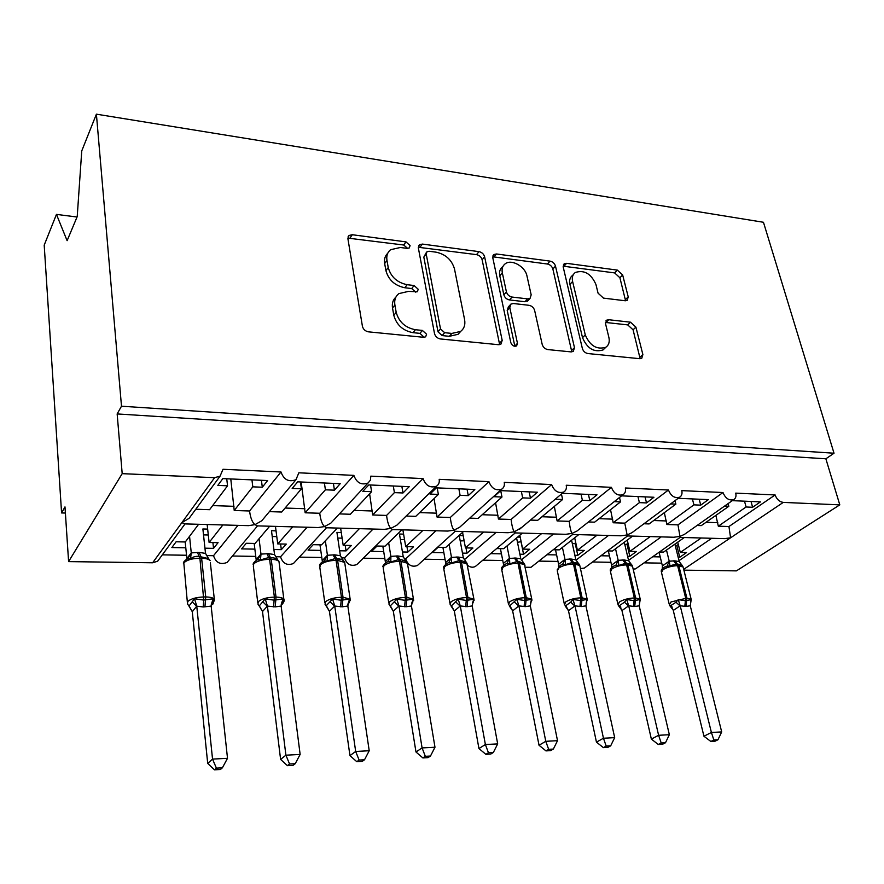 <?xml version="1.0" encoding="UTF-8"?>
<svg xmlns="http://www.w3.org/2000/svg" width="884" height="884" viewBox="0 0 884 884"><rect width="100%" height="100%" fill="white"/><g stroke="black" fill="none" stroke-linecap="round" stroke-linejoin="round"><path stroke-width="1.33" d="M410.077 245.597L406.01 241.896L352.285 234.724L349.025 235.475L347.909 238.757L362.429 326.318C363.258 329.378 365.302 331.224 368.562 331.854L423.668 337.301L425.657 336.837L426.574 334.218L422.386 330.428L415.403 329.721C405.292 327.743 398.894 321.953 396.187 312.328L394.894 305.013C394.142 300.107 395.457 296.306 398.85 293.621L408.397 291.4L417.37 291.731L418.209 289.267L414.088 285.521L407.17 284.703C397.181 282.615 390.872 276.891 388.231 267.532L386.971 260.426C386.264 255.841 387.468 252.26 390.595 249.708L400.364 247.487L407.215 248.382L409.303 247.918L410.077 245.597M407.679 248.415L403.69 245.012L347.843 238.116M424.143 337.323L419.944 333.356L412.972 332.66L415.403 329.721M415.8 292.228L411.701 288.549L404.795 287.742L407.17 284.703M625.099 300.748L627.231 300.328L628.226 296.891L622.656 274.968L617.352 270.106L566.6 263.333L564.224 263.808L563.23 267.134L582.357 348.462C583.296 351.313 585.153 353.003 587.937 353.556L639.74 358.683L641.773 358.263L642.878 354.561L635.905 327.124L630.513 322.196L608.789 319.732L606.612 320.185L605.54 323.743L608.888 337.434C609.838 341.854 608.833 345.125 605.871 347.235C596.888 349.976 590.015 345.876 585.274 334.925L572.611 281.51C571.76 277.477 572.655 274.482 575.296 272.493C584.202 269.653 591.076 273.642 595.938 284.471L598.059 293.168L603.474 298.118L625.099 300.748M160.092 557.881L157.639 561.218L152.634 562.777L68.598 561.605L64.985 506.897L61.582 512.941L44.2 245.155L56.454 214.392L67.118 240.68L77.217 216.58L81.748 150.921L96.4 114.169L121.495 406.209L117.152 413.933L122.191 473.658L214.613 477.68L220.072 476.144L223 469.282L281.002 471.979C283.819 479.78 288.814 482.355 295.985 479.692L298.836 472.807L353.865 475.371C356.617 482.83 361.346 485.382 368.042 483.029L370.418 480.123L370.805 476.156L423.082 478.587C425.779 485.736 430.276 488.266 436.552 486.178C438.762 484.642 439.635 482.355 439.182 479.338L488.929 481.647C491.57 488.509 495.847 491.018 501.736 489.15C503.924 487.67 504.764 485.404 504.256 482.355L551.627 484.565C554.235 491.161 558.301 493.637 563.848 491.979C566.003 490.543 566.799 488.299 566.235 485.239L611.408 487.338C613.971 493.703 617.872 496.145 623.098 494.653C625.209 493.283 625.96 491.062 625.342 487.99L668.459 490.001C671 496.134 674.735 498.543 679.663 497.195C681.741 495.88 682.437 493.681 681.774 490.62L722.979 492.532C725.488 498.466 729.068 500.83 733.742 499.626C735.764 498.355 736.427 496.189 735.709 493.128L775.124 494.952C776.738 499.316 779.445 501.803 783.279 502.399L839.8 504.863L736.427 570.876L683.873 570.147M96.4 114.169L763.456 222.271L834.021 453.216L121.495 406.209M484.62 256.78C483.769 254.006 481.891 252.294 478.984 251.642L422.397 244.083L419.458 244.735L418.364 248.039L434.508 333.577C435.37 336.572 437.348 338.362 440.453 338.959L498.399 344.694L500.93 344.13L502.189 340.395L484.62 256.78L482.134 259.763C481.272 256.99 479.404 255.288 476.509 254.636L418.287 247.266M496.476 253.973L550.036 261.123C552.787 261.741 554.611 263.41 555.495 266.117L574.478 347.666L573.285 351.39L571.02 351.887L547.881 349.589C545.008 349.025 543.119 347.302 542.201 344.417L534.632 310.439C533.737 307.621 531.87 305.908 529.008 305.312L513.471 303.521L510.941 304.063L509.792 307.621L517.46 343.323L516.599 345.942C514.024 346.782 512.101 345.688 510.83 342.661L492.797 257.852L493.847 254.526L496.476 253.973L493.968 256.946L547.417 264.018L550.036 261.123M724.537 506.112L728.825 506.289L701.277 525.626L697.067 525.483M732.284 500.653L760.461 501.869L752.615 507.261L746.096 506.996L718.327 526.179L728.946 526.521L775.124 494.952M728.096 503.604L728.825 506.289M715.874 515.383L718.327 526.179M744.505 501.184L746.096 506.996M683.675 569.351L730.582 537.815L724.526 538.632L680.183 537.417L679.962 536.411L684.459 534.367L733.742 499.626M580.445 568.556L584.313 568.114L627.552 535.958L673.851 537.24L679.962 536.411L677.973 524.864L722.979 492.532M628.546 560.379L661.221 536.897M633.253 569.451L636.226 568.368M679 560.655L711.742 538.279M670.647 503.913L675.873 504.123L649.11 523.936L643.95 523.759M678.172 498.311L708.382 499.615L700.736 505.14L693.929 504.863L666.89 524.51L677.973 524.864M675 500.664L675.873 504.123M664.337 512.665L666.89 524.51M692.393 498.93L693.929 504.863M627.552 535.958L627.132 534.953L631.894 532.732L679.663 497.195M525.306 567.263L531.008 567.296L572.611 534.477L620.977 535.803L627.132 534.953L624.778 523.14L668.459 490.001M575.97 560.169L608.535 535.461M584.313 568.114L585.197 567.462M614.281 501.604L620.535 501.869L594.623 522.168L588.468 521.969M621.562 495.858L653.95 497.261L646.524 502.93L639.408 502.631L613.198 522.764L624.778 523.14M619.507 497.482L620.535 501.869M610.535 509.703L613.198 522.764M637.95 496.576L639.408 502.631M572.622 534.477L571.981 533.428L577.009 531.019M467.669 565.451C470.398 567.395 472.973 567.716 475.415 566.434L515.228 532.919L565.771 534.301L571.981 533.428C570.854 531.527 569.926 527.505 569.208 521.339L611.408 487.338M521.251 559.981L553.539 533.958M531.008 567.296L532.035 566.478M555.274 499.195L562.633 499.493L537.693 520.322L530.455 520.09M562.279 493.294L596.998 494.797L589.827 500.609L582.39 500.3L557.108 520.952L569.208 521.339M561.428 494.012L562.633 499.493M554.334 506.421L557.108 520.952M580.998 494.112L582.39 500.3M515.228 532.919L514.322 531.825L521.914 527.284M404.187 558.865L405.668 558.887C407.944 565.196 411.856 567.406 417.403 565.517L455.205 531.284L508.079 532.721L514.322 531.825C512.93 529.881 511.858 525.759 511.107 519.461L551.627 484.565M464.255 559.815L496.09 532.4M475.415 566.434L476.631 565.406M529.151 491.858L530.477 498.189L537.361 492.222L500.709 490.631L494.001 496.697L501.979 497.018L478.133 518.389L469.747 518.123M530.477 498.189L522.676 497.869L498.443 519.052L511.107 519.461M500.698 490.631L501.979 497.018M495.57 502.764L498.443 519.052M521.372 491.526L522.676 497.869M455.216 531.284L453.989 530.157L459.636 527.273L462.199 524.952M341.301 557.826L344.506 557.881C346.826 564.423 350.915 566.655 356.804 564.544L392.386 529.571L447.702 531.074L453.989 530.157C452.31 528.157 451.083 523.936 450.299 517.494L488.929 481.647M405.668 558.887L436 530.754M417.403 565.517L418.828 564.224M467.039 489.172L468.266 495.637L474.83 489.515L436.364 487.846L430.011 494.079L438.376 494.421L415.745 516.366L406.143 516.057M468.266 495.637L460.089 495.305L437.039 517.063L450.299 517.494M437.193 487.88L438.376 494.421M434.055 498.609L437.039 517.063M458.873 488.819L460.089 495.305M392.386 529.571L390.805 528.411L396.805 525.24L399.678 522.4M275.432 556.732L280.526 556.809C282.891 563.638 287.189 565.87 293.433 563.506L326.483 527.77L384.485 529.35L390.805 528.411C388.805 526.356 387.402 522.024 386.573 515.427L423.082 478.587M344.506 557.881L373.081 529.041M356.804 564.544L358.462 562.909M401.866 486.355L402.993 492.974L409.193 486.675L368.783 484.918L362.816 491.338L371.6 491.692L350.351 514.256L339.434 513.902M402.993 492.974L394.408 492.62L372.672 514.974L386.573 515.427M370.529 484.996L371.6 491.692M369.611 493.813L372.672 514.974M393.292 485.979L394.408 492.62M326.483 527.77L324.538 526.577L330.925 523.074L334.141 519.604M192.944 513.107L189.143 518.289L181.872 522.621L184.634 523.903L248.603 525.649L254.99 524.643L257.31 525.881L318.185 527.538L324.538 526.577C322.207 524.466 320.605 520.024 319.743 513.261L353.865 475.371M280.526 556.809L307.157 527.24M293.433 563.506L295.355 561.439M333.412 483.393L334.428 490.178L340.218 483.681L297.698 481.846L292.173 488.443L301.422 488.83L281.72 512.024L269.388 511.626M334.428 490.178L325.4 489.802L305.157 512.786L319.743 513.261M300.461 481.968L301.422 488.83M301.157 481.99L305.157 512.786M324.406 482.995L325.4 489.802M206.359 555.583L213.53 555.704L237.984 525.35M213.53 555.704C215.939 562.821 220.481 565.053 227.122 562.401L229.31 559.771M701.211 537.991L680.293 552.434L686.592 552.566L679.741 557.274L678.15 557.24M652.712 556.754L660.215 556.898M684.315 537.527L663.597 552.08L659.464 551.992M644.06 562.854L661.729 563.141M650.237 536.599L629.916 551.362L636.48 551.505L629.817 556.312L627.574 556.268M600.932 555.76L609.474 555.926M632.624 536.124L612.513 550.997L607.474 550.898M592.545 561.992L610.932 562.301M597.076 535.152L577.407 550.257L584.258 550.4L577.804 555.318L574.865 555.263M546.942 554.732L556.6 554.909M578.7 534.654L559.263 549.87L553.251 549.749M538.853 561.108L557.981 561.417M541.572 533.638L522.643 549.097L529.781 549.251L523.571 554.279L519.88 554.213M490.598 553.649L501.449 553.859M522.378 533.118L503.703 548.699L496.653 548.555M482.852 560.169L502.753 560.5M483.57 532.058L465.459 547.892L472.918 548.047L466.973 553.196L462.454 553.108M463.492 531.505L445.68 547.472L438.066 547.318L432.287 552.533L443.878 552.754M424.375 559.207L445.094 559.55M422.906 530.4L405.701 546.632L413.502 546.798L407.856 552.069L402.441 551.959M401.877 529.825L385.015 546.19L377.048 546.025L371.6 551.373L383.711 551.605M363.269 558.191L384.827 558.544M359.368 528.665L343.191 545.306L351.346 545.483L346.042 550.887L339.655 550.765M337.345 528.068L321.533 544.853L313.19 544.677L308.096 550.157L320.77 550.4M299.356 557.13L321.776 557.495M292.77 526.853L277.731 543.925L286.283 544.102L281.333 549.649L273.896 549.505M269.664 526.223L255.034 543.45L246.293 543.262L241.586 548.887L254.868 549.141M232.437 556.014L255.763 556.401M261.421 480.277L262.305 487.228L267.631 480.542L222.845 478.609L217.818 485.404L227.553 485.802L209.585 509.692L195.784 509.239M262.305 487.228L252.802 486.841L234.227 510.488L249.564 510.985L281.002 471.979M226.735 478.774L227.553 485.802M230.779 478.951L234.227 510.488M251.94 479.868L252.802 486.841M222.878 524.941L209.11 542.478L218.072 542.666L213.541 548.345L204.944 548.179M198.613 524.278L185.297 541.969L176.126 541.782L171.861 547.55L185.795 547.815M162.313 554.854L186.546 555.251M834.021 453.216L825.866 458.796L839.8 504.863M825.866 458.796L117.152 413.933M680.293 552.434L677.73 542.157M629.916 551.362L627.264 540.091M577.407 550.257L574.677 537.803M522.643 549.097L519.825 535.24M465.459 547.892L462.564 532.334M405.701 546.632L402.883 529.859M343.191 545.306L340.627 528.157M277.731 543.925L275.454 526.378M77.03 217.011L56.454 214.392M209.11 542.478L207.154 524.51M68.598 561.605L122.191 473.658M65.383 513.052L61.582 512.941M212.9 542.555L213.541 548.345M249.564 510.985C250.47 517.925 252.272 522.477 254.99 524.643L261.786 520.764L265.322 516.521M280.593 543.991L281.333 549.649M345.213 545.351L346.042 550.887M406.938 546.655L407.856 552.069M465.99 547.903L466.973 553.196M521.03 541.759L523.571 554.279M575.13 543.107L577.804 555.318M627.01 544.389L629.817 556.312M676.835 545.616L679.741 557.274M783.279 502.399L730.582 537.815L728.946 526.521M588.435 494.432L589.827 500.609M645.055 496.874L646.524 502.93M699.189 499.217L700.736 505.14M751.013 501.46L752.615 507.261M387.744 253.288C385.015 255.852 383.999 259.266 384.662 263.531L386.971 260.426M404.795 287.742C394.839 285.665 388.54 279.963 385.921 270.626L384.662 263.531M395.877 297.146C392.938 299.842 391.811 303.477 392.529 308.03L394.894 305.013M412.972 332.66C402.883 330.704 396.507 324.925 393.811 315.334L392.529 308.03M499.648 344.649L482.134 259.763M429.016 251.244L426.983 251.697L426.21 254.028L440.508 328.925L444.652 332.682L451.868 333.423L460.564 331.434C464.144 328.704 465.481 324.782 464.597 319.654L454.486 268.913C451.779 259.863 445.647 254.283 436.077 252.172L429.016 251.244M426.331 252.537L423.823 257.1L426.21 254.028M460.907 331.18L458.034 334.318L449.359 336.307L442.155 335.589L438.022 331.843L423.823 257.1M571.815 351.887L552.865 269.001C551.981 266.294 550.168 264.636 547.417 264.018M510.101 305.002L508.355 306.936L507.206 310.483L514.819 346.119L517.46 343.323M526.963 275.952C525.251 266.482 511.427 258.747 505.173 263.819C502.521 265.863 501.582 268.869 502.322 272.836L506.421 291.908C507.305 294.726 509.195 296.449 512.079 297.057L527.593 298.88L530.057 298.361L531.173 294.858L526.963 275.952M502.985 266.349L502.631 266.758C499.99 268.813 499.04 271.808 499.78 275.764L502.322 272.836M528.245 300.339L524.974 301.742L509.493 299.941C506.609 299.333 504.731 297.621 503.847 294.803L499.78 275.764M493.968 256.946L492.697 256.957M573.385 274.537L572.622 275.344C569.992 277.322 569.086 280.316 569.926 284.339L572.611 281.51M604.965 348.097L603.065 349.92C594.092 352.661 587.241 348.583 582.512 337.655L569.926 284.339M640.138 358.705L633.077 329.809L627.695 324.892L605.407 322.428M625.585 300.781L619.905 277.753L614.612 272.902L563.108 266.172M192.292 611.728L207.707 763.411L212.536 759.102L227.508 758.306L211.165 606.126L203.198 606.965L196.745 606.137L192.292 611.728L188.988 606.081L194.524 598.755L203.751 600.081L199.906 558.213C192.204 558.401 186.833 559.959 183.806 562.909L187.342 602.137M216.403 768.141L214.458 769.831L220.425 769.489L222.392 767.798L216.403 768.141L212.536 759.102L196.778 606.391M185.198 541.969L186.878 558.544L191.22 552.887L199.176 552.456L205.508 553.362L202.878 528.975L207.652 529.096M189.552 536.323L191.264 552.876M208.292 534.997L203.519 534.886M203.198 606.965L203.751 600.081L213.099 598.788L213.375 601.927L212.492 604.214M208.734 558.644L199.143 556.401C195.806 556.025 192.911 556.854 190.436 558.887L186.955 559.019C184.226 561.042 183.043 562.533 183.452 563.484M208.812 559.174L210.138 560.666C208.845 559.174 206.016 558.368 201.618 558.246L199.906 558.213L197.475 552.423M208.513 558.511L205.508 553.362M191.287 553.119L190.436 558.887M211.165 606.126L213.099 598.788M196.745 606.137L194.524 598.755M222.392 767.798L227.508 758.306M207.707 763.411L214.458 769.831M262.504 611.54L280.604 759.411L285.908 755.19L300.14 754.428L281.145 606.07L275.222 606.888L267.41 606.081L262.504 611.54L259.288 606.048M289.554 763.997L287.422 765.666L293.09 765.334L295.245 763.677L289.554 763.997L285.908 755.19L267.443 606.336M254.172 543.428L256.15 559.616L260.924 554.102L268.493 553.671L274.548 554.566L271.487 530.731L276.04 530.853M259.056 538.71L260.968 554.091L257.819 559.616L256.68 560.169C254.073 562.014 252.89 563.539 253.155 564.721M276.78 536.621L272.228 536.511M279.211 563.296L278.99 561.55C277.83 560.18 275.244 559.439 271.233 559.329L276.029 597.12L274.383 597.12C266.935 597.385 261.576 598.899 258.294 601.65L257.94 604.137L259.178 605.982L265.222 598.888L274.128 600.17L274.383 597.12L269.609 559.307C262.228 559.484 256.935 561.02 253.708 563.881L253.377 566.5L257.741 602.457M273.576 606.888L274.128 600.17L282.913 598.921L283.046 601.982L281.974 604.214M277.698 559.727L274.084 557.959L268.747 557.528L260.415 559.959L257.819 559.616M277.93 560.235L278.99 561.55L284.051 600.766M277.687 559.705L274.548 554.566M260.99 554.323L260.415 559.959M281.145 606.07L282.913 598.921M267.41 606.081L265.222 598.888M295.245 763.677L300.14 754.428M280.604 759.411L287.422 765.666M329.434 611.363L349.953 755.621L355.677 751.466L369.214 750.737L347.832 606.026L342.196 606.822L334.738 606.037L329.434 611.363L326.262 606.059M359.114 760.063L356.804 761.699L362.208 761.389L364.528 759.754L359.114 760.063L355.677 751.466L334.771 606.269M319.975 544.82L322.229 560.644L327.378 555.263L334.605 554.843L340.384 555.704L336.937 532.411L341.279 532.533M325.345 540.798L327.423 555.251M342.119 538.168L337.776 538.058M326.052 605.883L332.583 599.009L341.191 600.258L341.456 597.275L336.053 560.346C328.981 560.522 323.754 562.014 320.351 564.81L319.842 567.506L324.815 602.744M340.627 606.822L341.191 600.258L349.445 599.032L349.456 602.026L348.208 604.203M343.544 560.655L341.555 559.45L335.102 558.611L327.124 560.986L323.146 561.263M343.832 561.252L340.384 555.704M327.456 555.483L327.124 560.986M347.832 606.026L349.445 599.032M334.738 606.037L332.583 599.009M364.528 759.754L369.214 750.737M349.953 755.621L356.804 761.699M393.303 611.198L415.977 751.997L422.088 747.919L434.983 747.234L411.447 605.971L406.087 606.755L398.949 605.982L393.303 611.198L390.098 606.048M425.326 756.317L422.872 757.931L428.022 757.632L430.486 756.03L425.326 756.317L422.088 747.919L398.993 606.225M382.827 546.146L385.325 561.616L390.816 556.367L397.712 555.959L403.248 556.798L399.457 534.024L403.601 534.135M388.64 542.677L390.872 556.356M404.529 539.638L400.375 539.549M407.657 564.622L407.413 563.218L400.949 561.362L406.927 597.44L405.424 597.429C398.585 597.683 393.369 599.131 389.756 601.75L389.026 604.369L390.352 605.816L396.839 599.12L405.17 600.346L405.424 597.429L399.469 561.34C392.684 561.517 387.523 562.975 383.965 565.705L383.28 568.456L388.805 603.01M404.596 606.755L405.17 600.346L412.938 599.142L412.828 602.07L411.69 603.396M406.441 561.616L401.336 559.738L398.452 559.638L390.794 561.97L388.054 561.627L386.562 562.323C383.534 564.666 382.352 566.235 383.048 567.009M406.607 561.915L407.413 563.218L413.657 600.435M401.336 559.738L405.634 561.02L401.192 559.727M406.751 562.213L403.248 556.798M390.905 556.577L390.794 561.97M411.447 605.971L412.938 599.142M398.949 605.982L396.839 599.12M430.486 756.03L434.983 747.234M415.977 751.997L422.872 757.931M454.31 611.032L478.94 748.549L485.382 744.538L497.681 743.886L472.211 605.927L467.106 606.689L460.277 605.938L454.31 611.032L451.061 605.993M488.443 752.748L485.857 754.328L490.764 754.052L493.36 752.472L488.443 752.748L485.382 744.538L460.321 606.17M442.917 547.417L445.624 562.556L451.437 557.417L458.011 557.019L463.338 557.837L459.216 535.56L463.183 535.66M449.127 544.378L451.492 557.417M464.133 540.754L460.21 540.964M467.636 565.263L467.404 564.003L461.47 562.312L467.956 597.584L466.531 597.584C459.956 597.827 454.807 599.23 451.05 601.805L450.133 604.457L451.459 605.772L458.188 599.23L466.266 600.424L466.531 597.584L460.056 562.29C453.547 562.467 448.442 563.893 444.762 566.556L443.878 569.351L449.923 603.253M465.68 606.689L466.266 600.424L473.57 599.253L473.371 602.115L472.52 603.021M466.575 562.578L461.558 560.71L458.973 560.633L451.625 562.909L448.829 562.567L447.16 563.34M466.874 563.141L463.338 557.837M451.525 557.638L451.625 562.909M472.211 605.927L473.57 599.253M460.277 605.938L458.188 599.23M493.36 752.472L497.681 743.886M478.94 748.549L485.857 754.328M512.643 610.877L539.03 745.256L545.771 741.311L557.517 740.681L530.312 605.883L525.45 606.623L518.886 605.894L512.643 610.877L509.328 605.905M548.666 749.334L545.958 750.892L550.644 750.626L553.362 749.068L548.666 749.334L545.771 741.311L518.941 606.115M500.421 548.632L503.339 563.451L509.416 558.434L515.715 558.036L520.82 558.843L516.587 537.936M506.996 545.947L509.471 558.423M517.637 537.063L520.212 537.129M521.129 541.682L517.471 542.323M525.03 565.882L524.798 564.777L519.361 563.218L526.3 597.728L524.93 597.717C518.621 597.96 513.538 599.341 509.659 601.849L508.554 604.546L509.891 605.728L516.842 599.33L524.665 600.501L524.93 597.717L518.002 563.196C511.748 563.373 506.709 564.765 502.908 567.362L501.847 570.202L508.344 603.474M524.079 606.623L524.665 600.501L531.56 599.352L530.676 602.689M524.024 563.462L516.853 561.572L509.792 563.804L506.963 563.473L505.096 564.312M524.4 564.025L520.82 558.843M509.516 558.644L509.792 563.804M530.312 605.883L531.56 599.352M518.886 605.894L516.842 599.33M553.362 749.068L557.517 740.681M539.03 745.256L545.958 750.892M568.478 610.722L596.446 742.118L603.452 738.239L614.678 737.632L585.915 605.849L581.274 606.568L574.976 605.849L568.478 610.722L565.097 605.805M606.192 746.085L603.374 747.621L607.861 747.356L610.678 745.831L606.192 746.085L603.452 738.239L575.031 606.07M555.517 549.793L558.6 564.301L564.931 559.406L570.954 559.008L575.86 559.793L571.583 540.223M562.412 547.406L564.986 559.395M573.771 538.511L574.832 538.533M558.544 566.699L558.6 564.301M575.738 542.632L574.401 543.671L572.324 543.616M580.003 566.5L579.782 565.517L574.777 564.091L582.125 597.86L580.821 597.849C574.755 598.092 569.727 599.44 565.749 601.894L564.456 604.623L565.815 605.695L570.71 602.181L572.954 599.429L580.545 600.579L580.821 597.849L573.473 564.069C567.462 564.235 562.489 565.594 558.577 568.147L557.329 571.009L564.257 603.661M579.959 606.568L580.545 600.579L587.053 599.451L586.291 602.49M579.142 564.368L572.279 562.478L565.484 564.655L562.611 564.335L560.544 565.241M579.473 564.876L575.86 559.793M565.031 559.605L565.484 564.655M585.915 605.849L587.053 599.451M574.976 605.849L572.954 599.429M610.678 745.831L614.678 737.632M596.446 742.118L603.374 747.621M661.199 742.969L658.293 744.483L662.58 744.24L665.497 742.726L661.199 742.969L658.613 735.289L669.354 734.714L639.176 605.805L634.745 606.512L628.701 605.816L621.971 610.579L651.364 739.101L658.613 735.289L628.756 606.026M618.513 605.695L622.027 610.402M608.325 550.909L611.573 565.119L618.137 560.334L623.905 559.948L628.623 560.71L624.303 542.279M615.529 548.776L618.192 560.323M611.485 567.793L611.573 565.119M628.093 543.605L624.911 544.864M618.27 605.264L619.397 605.662L624.458 602.214L626.712 599.529L634.082 600.645L634.347 597.982L626.634 564.898C620.833 565.064 615.938 566.401 611.927 568.887L610.501 571.771L617.806 603.838M633.485 606.512L634.082 600.645L640.215 599.551L639.541 602.391M632.082 565.362L625.386 563.34L618.844 565.484L615.938 565.163L613.673 566.147M632.259 565.683L628.623 560.71M618.236 560.533L618.844 565.484M639.176 605.805L640.215 599.551M628.701 605.816L626.712 599.529M665.497 742.726L669.354 734.714M651.364 739.101L658.293 744.483M713.852 739.996L710.858 741.477L714.968 741.245L717.963 739.764L713.852 739.996L711.399 732.471L721.687 731.919L690.249 605.761L686.006 606.457L680.194 605.772L673.265 610.446L703.94 736.228L711.399 732.471L680.249 605.982M672.271 607.131L669.829 605.728L673.321 610.269M659.077 552.257L662.414 565.915L669.166 561.218L674.691 560.843L679.232 561.594L674.89 544.146M666.481 550.058L669.221 561.207M662.271 568.843L662.414 565.915M678.326 544.566L675.365 546.058M669.542 605.242L670.768 605.617L675.984 602.247L678.238 599.617L685.398 600.722L685.664 598.103L677.619 565.694C672.028 565.87 667.188 567.163 663.099 569.605L661.497 572.5L669.155 603.993M684.802 606.457L685.398 600.722L691.189 599.639L690.592 602.302M682.547 566.003L676.326 564.169L664.613 567.02M682.89 566.467L682.492 565.837C682.315 565.152 680.89 564.611 678.216 564.213L683.067 566.92L677.619 565.694L673.497 560.821M682.492 565.837L679.232 561.594M669.276 561.417L670.028 566.268M690.249 605.761L691.189 599.639M680.194 605.772L678.238 599.617M717.963 739.764L721.687 731.919M703.94 736.228L710.858 741.477M403.69 245.012L406.01 241.896M419.944 333.356L422.386 330.428M411.701 288.549L414.088 285.521M152.634 562.777L214.613 477.68M212.668 505.593L233.995 506.322M285.101 508.046L304.869 508.72M353.998 510.377L372.352 510.996M419.635 512.598L436.663 513.173M482.233 514.72L498.046 515.25M541.98 516.742L556.666 517.239M599.087 518.676L612.734 519.14M653.718 520.521L666.392 520.952M706.029 522.289L717.797 522.687M385.921 270.626L388.231 267.532M393.811 315.334L396.187 312.328M350.075 237.929L352.285 234.724M499.571 343.202L502.189 340.395M420.033 247.177L422.397 244.083M476.509 254.636L478.984 251.642M438.022 331.843L440.508 328.925M442.155 335.589L444.652 332.682M449.359 336.307L451.868 333.423M552.865 269.001L555.495 266.117M571.716 350.384L574.478 347.666M507.206 310.483L509.792 307.621M503.847 294.803L506.421 291.908M509.493 299.941L512.079 297.057M524.974 301.742L527.593 298.88M582.512 337.655L585.274 334.925M606.004 322.461L608.789 319.732M627.695 324.892L630.513 322.196M633.077 329.809L635.905 327.124M639.994 357.191L642.878 354.561M563.948 266.195L566.6 263.333M614.612 272.902L617.352 270.106M619.905 277.753L622.656 274.968M625.441 299.621L628.226 296.891M188.988 606.081L187.53 603.993L187.695 601.595C190.778 598.766 196.215 597.219 203.994 596.954L205.729 596.954L201.618 558.246L199.176 552.456M204.933 606.954L205.729 596.954C210.16 597.02 213.022 597.75 214.315 599.153L214.514 600.965M210.348 562.6L214.315 599.153L213.044 603.938L211.177 605.33M191.22 552.887L187.916 558.533M211.475 603.706L213.375 601.927M188.999 605.949L192.325 611.717M192.347 601.916L196.745 606.468M275.222 606.888L276.029 597.12C280.084 597.175 282.681 597.849 283.841 599.131C284.593 600.214 284.118 601.838 282.416 603.993L281.156 604.943M268.493 553.671L271.233 559.329L269.609 559.307L266.869 553.649M256.183 559.539L256.327 560.379M281.477 603.396L283.046 601.982M259.344 605.905L262.548 611.529M263.023 601.971L267.41 606.413M326.063 605.883L325.036 604.258L325.566 601.706C329.025 599.009 334.318 597.54 341.456 597.275L343.025 597.286L337.6 560.368L336.053 560.346L333.047 554.809M342.196 606.822L343.025 597.286L350.141 599.109L350.362 600.601M344.915 563.97L344.683 562.401L337.6 560.368L334.605 554.843M322.262 560.567L322.45 561.694M327.378 555.263L324.45 560.644M348.186 603.153L349.456 602.026M326.384 605.86L329.489 611.352M330.362 602.015L334.738 606.347M406.087 606.755L406.927 597.44L413.436 599.109L411.513 604.203M397.712 555.959L400.949 561.362L399.469 561.34L396.231 555.926M385.358 561.55L385.579 562.942M390.816 556.367L388.054 561.627M411.822 602.932L412.441 601.164M390.352 605.816L393.358 611.187M394.607 602.059L398.949 606.291M467.106 606.689L467.956 597.584L473.912 599.109L474.133 600.302M458.011 557.019L461.47 562.312L460.056 562.29L456.597 556.997M445.669 562.478L445.934 564.136M451.437 557.417L448.829 562.567M472.597 602.755L473.194 601.01M451.459 605.772L454.365 611.021M455.945 602.103L460.277 606.236M525.45 606.623L526.3 597.728L531.759 599.131L531.98 600.181M515.715 558.036L519.361 563.218L518.002 563.196L514.355 558.014M503.372 563.373L503.67 565.252M509.416 558.434L506.963 563.473M530.698 602.612L531.262 600.877M509.891 605.728L512.698 610.866M514.598 602.137L518.897 606.192M581.274 606.568L582.125 597.86L587.153 599.142L587.352 600.081M570.954 559.008L574.777 564.091L573.473 564.069L569.661 558.986M558.644 564.235L558.964 566.312M564.931 559.406L562.611 564.335M565.815 605.695L568.545 610.722M570.71 602.181L574.987 606.137M620.888 607.109L618.004 604.678L619.474 601.938C623.551 599.529 628.513 598.214 634.347 597.982L635.607 597.982L627.883 564.92L626.634 564.898L622.656 559.926M634.745 606.512L635.607 597.982L640.226 599.164L640.425 600.004M632.701 567.108L632.491 566.235L627.883 564.92L623.905 559.948M611.629 565.053L611.971 567.318M618.137 560.334L615.938 565.163M619.397 605.662L622.038 610.579M624.458 602.214L628.701 606.092M672.249 607.109L669.343 604.733L670.989 601.982L686.879 598.103L678.813 565.716L674.691 560.843M686.006 606.457L686.879 598.103L691.133 599.197L691.321 599.938M683.266 567.705L691.133 599.197L690.514 602.601M662.459 565.848L662.834 568.268M669.166 561.218L667.089 565.959M670.768 605.617L673.332 610.446M675.984 602.247L680.205 606.048M635.486 568.898L680.183 537.384M227.122 562.401L257.52 525.892M157.639 561.218L185.021 523.914M261.786 520.764L295.985 479.692M189.143 518.289L220.072 476.144M330.925 523.074L368.042 483.029M396.794 525.24L436.552 486.178M459.636 527.273L501.736 489.15M519.637 529.196L563.848 491.979M576.998 531.008L623.098 494.653M348.009 236.956L349.025 235.475M418.53 245.951L419.458 244.735M458.034 334.318L460.564 331.434M527.439 301.212L530.057 298.361M493.018 255.509L493.847 254.526M603.065 349.92L605.871 347.235M605.916 320.87L606.612 320.185M563.506 264.592L564.224 263.808M212.171 601.706L211.21 604.987M274.084 557.97L272.36 557.682M282.151 601.507L281.245 604.347M343.644 560.832L344.683 562.401L350.141 599.109L347.865 604.568M323.179 561.252C320.417 563.241 319.234 564.788 319.621 565.904M341.589 559.473L338.185 558.721M341.555 559.462L338.417 558.743M348.826 601.33L348.009 603.827M472.31 603.86L473.912 599.109L466.785 562.942M447.193 563.318C444.111 565.672 442.928 567.252 443.657 568.058M466.398 562.478L461.47 560.699M466.365 562.445L461.57 560.71M530.444 603.529L531.759 599.131L524.356 563.937M505.14 564.29C501.99 566.721 500.819 568.301 501.626 569.053M524.234 563.749L519.151 561.638M524.223 563.738L519.228 561.638M586.092 603.208L587.153 599.142L579.782 565.517L574.401 562.533M560.589 565.219L557.119 569.981M574.456 562.533C577.639 563.02 579.285 563.749 579.385 564.699M586.843 600.744L586.324 602.402M639.397 602.899L640.226 599.164L632.491 566.235L627.375 563.384M613.717 566.125C611.109 567.705 609.971 569.285 610.303 570.865M627.419 563.395C630.104 563.705 631.629 564.312 631.983 565.207M640.071 600.612L639.618 602.148M620.911 607.131L618.568 605.75M664.646 566.998C662.072 568.534 660.967 570.092 661.309 571.694M691.111 600.479L690.713 601.916"/></g></svg>
